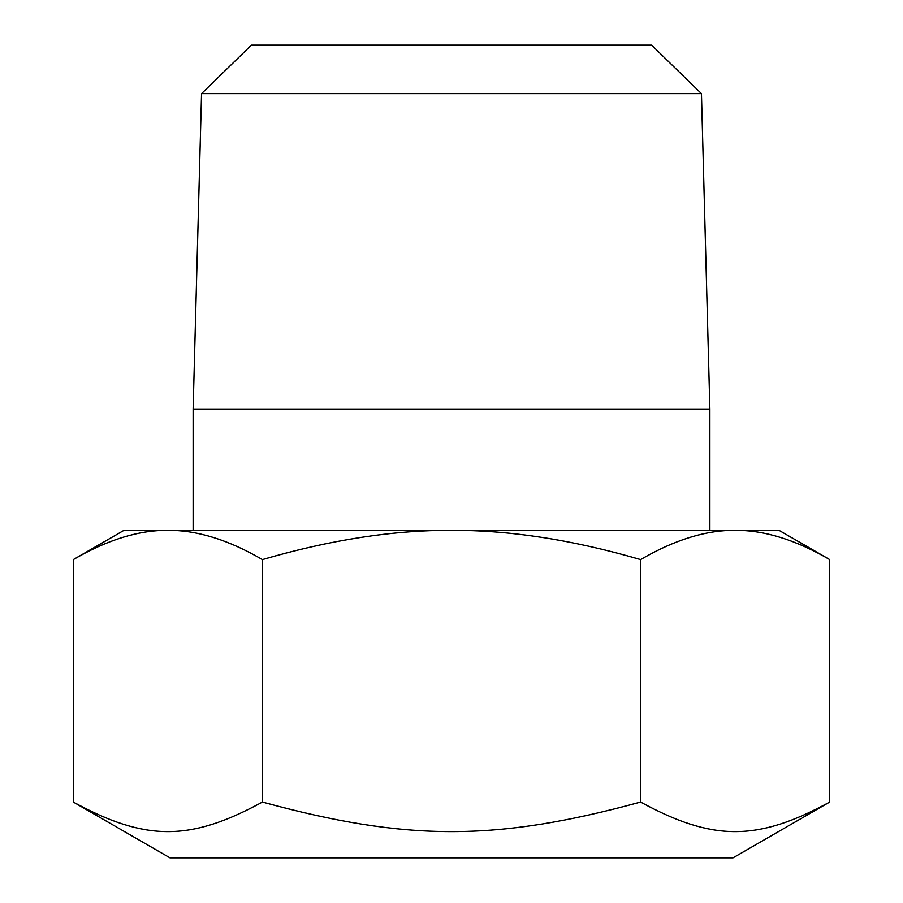 <?xml version="1.0" encoding="UTF-8"?>
<svg xmlns="http://www.w3.org/2000/svg" width="903" height="903" viewBox="0 0 903 903"><rect width="100%" height="100%" fill="white"/><g stroke="black" fill="none" stroke-linecap="round" stroke-linejoin="round"><path stroke-width="1.35" d="M701.45 93.652L651.639 45.15L251.361 45.15L201.55 93.652L701.45 93.652L709.871 409.048L193.129 409.048L193.129 530.343M201.55 93.652L193.129 409.048M829.676 559.6C795.848 539.881 764.333 530.14 735.132 530.343C705.92 530.14 674.406 539.881 640.588 559.6C572.931 539.881 509.902 530.14 451.5 530.343C393.098 530.14 330.069 539.881 262.412 559.6C228.594 539.881 197.08 530.14 167.868 530.343C138.667 530.14 107.152 539.881 73.324 559.6L73.324 802.056C145.631 841.461 190.115 841.461 262.412 802.056C407.016 841.461 495.984 841.461 640.588 802.056C712.885 841.461 757.369 841.461 829.676 802.056L829.676 559.6L779.007 530.343L123.993 530.343L73.324 559.6M829.676 802.056L733.033 857.85L169.967 857.85L73.324 802.056M262.412 559.6L262.412 802.056M640.588 559.6L640.588 802.056M709.871 409.048L709.871 530.343"/></g></svg>
